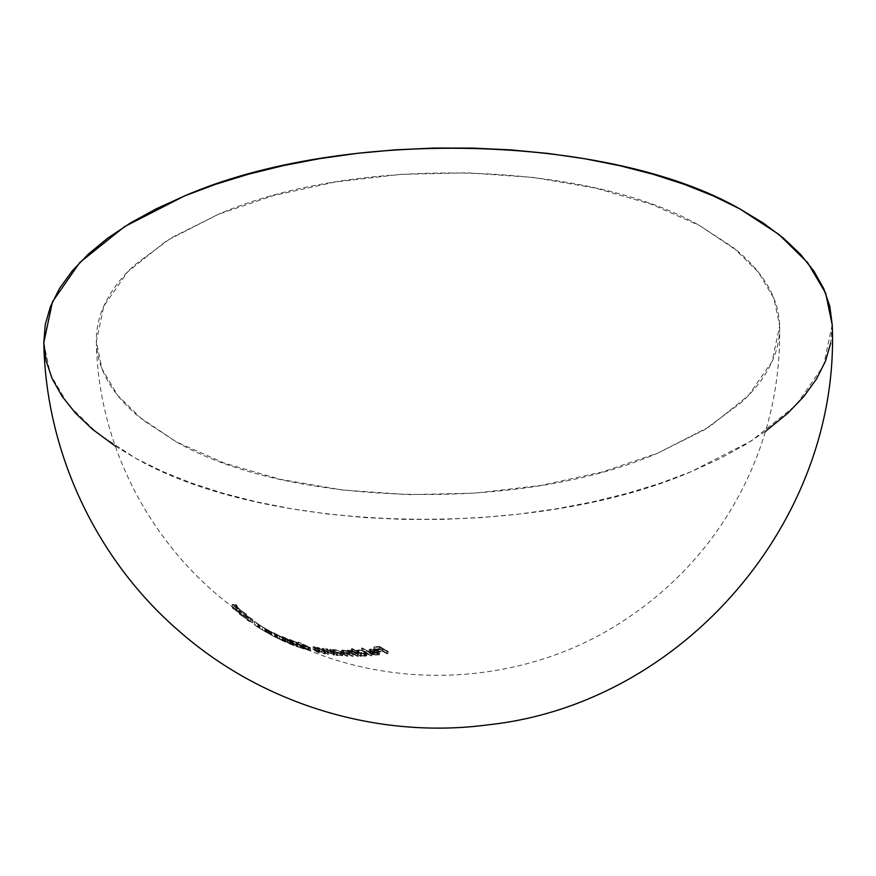 <?xml version="1.0" encoding="UTF-8"?>
<svg xmlns="http://www.w3.org/2000/svg" width="876" height="876" viewBox="0 0 876 876"><rect width="100%" height="100%" fill="white"/><g stroke="black" fill="none" stroke-linecap="round" stroke-linejoin="round"><path stroke-width="0.66" stroke-dasharray="4.38 3.29" d="M370.8 653.365A327.876 183.577 -112.5 0 1 361.624 648.109A341.432 232.731 -61.5 0 0 362.587 648.032A328.237 183.785 67.5 0 0 371.763 653.299A341.728 232.939 118.5 0 1 370.8 653.365L370.855 655.785A344.356 234.735 -61.5 0 0 371.818 655.708L371.763 653.299A341.728 232.939 118.5 0 1 370.8 653.365A327.876 183.577 -112.5 0 1 361.624 648.109L361.678 650.529A330.613 185.11 67.5 0 0 370.855 655.785L370.8 653.365M352.404 648.579A324.12 181.485 67.5 0 0 356.313 650.89L357.277 650.058L359.883 650.025L365.588 651.678L366.617 652.445L366.201 653.584L360.452 653.222A324.12 181.485 67.5 0 0 361.58 653.846A341.728 232.939 118.5 0 1 360.616 653.868A323.704 181.244 -112.5 0 1 351.44 648.601A341.432 232.731 -61.5 0 0 352.404 648.579A324.12 181.485 67.5 0 0 356.313 650.89L356.368 653.332A326.89 183.029 -112.5 0 1 352.459 651.021L352.404 648.579L352.459 651.021A344.06 234.527 118.5 0 1 351.495 651.054A326.474 182.799 67.5 0 0 360.671 656.31A344.356 234.735 -61.5 0 0 361.635 656.288A326.89 183.029 -112.5 0 1 360.507 655.664L364.953 656.223L366.847 655.533L365.642 654.098L361.963 652.795L358.164 652.401L356.368 653.332L356.663 650.244L358.109 649.97L358.164 652.401L358.109 649.97L363.934 650.945L365.588 651.678L365.642 654.098L365.588 651.678L366.792 653.113L364.898 653.792L364.953 656.223L364.898 653.792L360.452 653.222L360.507 655.664L360.452 653.222A324.12 181.485 67.5 0 0 361.58 653.846L361.635 656.288L361.58 653.846A341.728 232.939 118.5 0 1 360.616 653.868L360.671 656.31L360.616 653.868A323.704 181.244 -112.5 0 1 351.44 648.601L351.495 651.054L351.44 648.601A341.432 232.731 -61.5 0 0 352.404 648.579M324.514 649.718L325.237 650.134A306.436 171.576 67.5 0 0 328.314 651.843A341.728 232.939 118.5 0 1 327.35 651.689A305.812 171.225 -112.5 0 1 324.01 649.839L322.259 648.579L322.937 648.295L327.931 649.521A309.524 173.306 -112.5 0 1 326.759 648.831A341.574 232.841 -61.5 0 0 327.723 648.952A310.104 173.634 67.5 0 0 334.26 652.653A341.728 232.939 118.5 0 1 333.296 652.532A309.524 173.306 -112.5 0 1 330.931 651.229L325.182 648.952L323.616 648.842L324.514 649.718M319.291 648.558L314.484 647.233L316.105 648.481A300.337 168.159 67.5 0 0 319.182 650.189A341.728 232.939 118.5 0 1 318.207 649.981A299.658 167.787 -112.5 0 1 314.867 648.13L313.126 646.904L313.805 646.707L318.809 648.141A303.731 170.064 -112.5 0 1 317.627 647.452A341.574 232.841 -61.5 0 0 318.59 647.627A304.377 170.426 67.5 0 0 325.127 651.328A341.728 232.939 118.5 0 1 324.164 651.153A303.731 170.064 -112.5 0 1 321.799 649.85L314.484 647.233L316.105 648.481L316.17 651.12L314.495 650.025L321.864 652.456A306.688 171.718 67.5 0 0 324.219 653.759A344.356 234.735 -61.5 0 0 325.193 653.923L325.127 651.328A341.728 232.939 118.5 0 1 324.164 651.153L324.219 653.759L324.164 651.153A303.731 170.064 -112.5 0 1 321.799 649.85L321.864 652.456L321.799 649.85L319.893 648.831L319.959 651.437L319.893 648.831M301.87 644.473L304.574 645.054A310.651 261.475 -147.6 0 1 298.092 642.108A319.521 60.762 -85.4 0 0 298.355 642.031A311.21 261.946 32.4 0 0 305.669 645.349L310.323 647.692L308.932 647.769L302.308 644.988L304.574 645.054A310.651 261.475 -147.6 0 1 298.092 642.108A319.521 60.762 -85.4 0 0 298.355 642.031L298.42 644.747A322.335 61.298 94.6 0 1 298.158 644.824A313.542 263.906 32.4 0 0 304.629 647.758L302.757 647.244M252.452 619.277A253.821 198.304 -133.2 0 1 238.863 610.265A341.443 232.742 -61.5 0 0 239.925 611.152A254.916 199.148 46.8 0 0 250.624 618.292A252.846 63.247 -99.2 0 1 247.218 616.89A341.443 232.742 -61.5 0 0 248.269 617.668A253.974 63.51 80.8 0 0 252.595 619.387A341.728 232.939 118.5 0 1 252.452 619.277L252.529 622.639A344.356 234.735 -61.5 0 0 252.671 622.748L252.595 619.387A341.728 232.939 118.5 0 1 252.452 619.277A253.821 198.304 -133.2 0 1 238.863 610.265L238.951 613.726A257.347 201.053 46.8 0 0 252.529 622.639L252.452 619.277M255.223 621.927A242.148 135.583 -112.5 0 1 254.303 621.402A341.673 232.906 -61.5 0 0 258.508 624.303A247.361 138.496 67.5 0 0 259.416 624.829A341.695 232.917 118.5 0 1 255.223 621.927L255.299 625.19A344.323 234.713 -61.5 0 0 259.493 628.026L259.416 624.829A341.695 232.917 118.5 0 1 255.223 621.927A242.148 135.583 -112.5 0 1 254.303 621.402L254.379 624.665A245.838 137.652 67.5 0 0 255.299 625.19L255.223 621.927M257.248 623.745L268.877 630.621L256.46 623.219L257.971 624.194L258.037 627.325L257.04 626.712M265.406 628.683L266.326 629.209L266.392 632.286L258.037 627.325L257.971 624.194L267.979 630.162M282.313 636.545L293.975 642.71L286.934 639.688L282.313 636.545M657.668 453.166L709.648 426.59L748.433 395.503L772.15 361.416L779.64 325.981L773.979 298.574L758.408 272.195L733.398 247.634L699.683 225.614C585.902 160.308 355.13 154.888 218.332 214.313L166.352 240.889L127.567 271.976L103.85 306.063L96.36 341.487L102.021 368.905L117.592 395.284L142.602 419.845L176.317 441.865C290.098 507.171 520.87 512.591 657.668 453.166L704.501 429.777L741.085 402.697C751.444 393.138 759.755 383.228 766.029 372.968C772.303 362.708 776.421 352.294 778.37 341.728C780.319 331.161 780.067 320.649 777.625 310.181C775.172 299.712 770.573 289.507 763.828 279.543C757.072 269.578 748.301 260.062 737.504 250.985L699.683 225.614L651.799 204.393L595.691 188.143L533.539 177.489L467.707 172.835L400.726 174.368L335.19 182.022L273.597 195.512L218.332 214.313L171.499 237.703L134.915 264.782C124.556 274.341 116.245 284.251 109.971 294.511C103.697 304.771 99.579 315.185 97.63 325.752C95.681 336.318 95.933 346.83 98.375 357.298C100.828 367.767 105.427 377.972 112.172 387.937C118.928 397.901 127.699 407.417 138.496 416.494L176.317 441.865L224.201 463.086L280.309 479.336L342.461 489.991L408.293 494.644L475.274 493.111L540.81 485.457L602.403 471.967L657.668 453.166M289.54 639.403L297.599 642.699A341.596 232.841 118.5 0 1 296.625 642.393L290.941 640.082L296.307 642.918A314.78 275.327 14.2 0 0 304.202 646.335A341.728 232.939 118.5 0 1 296.844 643.871A282.871 158.381 -112.5 0 1 295.924 643.367A341.728 232.939 -61.5 0 0 300.972 645.097A314.265 274.878 -165.8 0 1 295.869 642.853L289.529 639.403L297.599 642.699L297.654 645.437L297.599 642.699A341.596 232.841 118.5 0 1 296.625 642.393L296.69 645.141A344.224 234.637 -61.5 0 0 297.654 645.437L289.627 642.185M273.969 632.899L285.62 639.283L273.969 632.899M266.95 632.527L266.446 629.242L266.523 632.286L267.3 632.603L267.235 629.592L266.03 628.979L270.706 631.629A262.909 147.212 67.5 0 0 271.626 632.165L264.771 628.245L271.867 632.122A341.563 232.819 118.5 0 1 270.892 631.618L266.03 628.979L270.706 631.629A262.909 147.212 67.5 0 0 271.626 632.165L275.787 634.432A341.706 232.928 -61.5 0 0 276.761 634.936L272.644 632.79L276.17 634.684L276.236 637.673L271.691 635.166A266.315 149.117 -112.5 0 1 270.772 634.64L267.432 632.811L267.377 629.669L258.913 624.621L258.989 627.807L268.505 633.425M272.644 632.79L269.118 630.819L269.184 633.874L275.83 637.509L275.765 634.498L275.83 637.509L277.517 638.363L276.827 637.903L276.761 634.936L276.827 637.903A344.334 234.713 118.5 0 1 275.852 637.421L275.787 634.432A341.706 232.928 -61.5 0 0 276.761 634.936L273.849 633.457M270.169 631.41L270.235 634.465L270.476 631.585M270.87 634.815L276.827 637.903A344.334 234.713 118.5 0 1 275.852 637.421L276.17 634.684L276.236 637.673L274.9 637.005L274.834 633.994L274.9 637.005L271.44 635.133L268.385 633.414L269.184 633.874L269.118 630.819L268.417 630.413L268.242 633.326L268.264 630.326M275.765 634.498L275.086 634.136M246.55 614.426A341.728 232.939 118.5 0 1 245.477 613.485A250.481 199.892 -136.3 0 1 240.944 610.408A341.695 232.917 118.5 0 1 235.962 605.721A240.112 53.535 81.7 0 0 237.199 605.71A341.728 232.939 118.5 0 1 236.126 604.615A238.885 53.206 -98.3 0 1 232.26 604.352A341.443 232.742 -61.5 0 0 232.392 604.484A251.609 200.79 43.7 0 0 246.55 614.426L246.638 617.908A255.168 203.637 -136.3 0 1 232.479 608.097L232.392 604.484A251.609 200.79 43.7 0 0 246.55 614.426A341.728 232.939 118.5 0 1 245.477 613.485L245.554 616.989A344.356 234.735 -61.5 0 0 246.638 617.908L246.55 614.426M338.574 653.003L336.307 652.379A311.965 174.674 67.5 0 0 337.435 652.992A341.728 232.939 118.5 0 1 336.472 652.894A311.407 174.357 -112.5 0 1 329.934 649.204A341.574 232.841 -61.5 0 0 330.898 649.302A311.965 174.674 67.5 0 0 332.113 650.003L335.716 649.773L341.476 651.766L342.505 652.51L342.056 653.354L336.307 652.379A311.965 174.674 67.5 0 0 337.435 652.992A341.728 232.939 118.5 0 1 336.472 652.894A311.407 174.357 -112.5 0 1 329.934 649.204A341.574 232.841 -61.5 0 0 330.898 649.302A311.965 174.674 67.5 0 0 332.113 650.003L332.168 652.543A314.845 176.284 -112.5 0 1 330.964 651.843L330.898 649.302L330.964 651.843A344.202 234.626 118.5 0 1 329.989 651.744A314.287 175.977 67.5 0 0 336.526 655.434A344.356 234.735 -61.5 0 0 337.501 655.533A314.845 176.284 -112.5 0 1 336.362 654.919L342.724 655.566L341.53 654.262L341.476 651.766L341.53 654.262L334.03 652.051L333.975 649.521L334.03 652.051L332.168 652.543L332.113 650.003M342.341 650.036L342.757 652.532L341.552 653.003L343.206 654.219A319.871 179.098 67.5 0 0 346.743 656.19A344.356 234.735 -61.5 0 0 347.717 656.223A320.364 179.372 -112.5 0 1 344.169 654.262L342.845 653.354L343.731 653.003L349.579 654.952A322.554 180.609 67.5 0 0 352.13 656.354A344.356 234.735 -61.5 0 0 353.094 656.365A323.025 180.861 -112.5 0 1 349.765 654.525L348.287 653.551L349.108 653.091L354.747 654.854A325.073 182.011 67.5 0 0 357.507 656.376A344.356 234.735 -61.5 0 0 358.47 656.354L358.415 653.901A341.728 232.939 118.5 0 1 357.441 653.912A322.291 180.456 -112.5 0 1 354.692 652.39L349.382 650.638L348.232 651.076L349.71 652.051A320.222 179.295 67.5 0 0 353.039 653.901A341.728 232.939 118.5 0 1 352.064 653.879A319.751 179.032 -112.5 0 1 349.524 652.478L344.367 650.572L342.79 650.857L344.115 651.766A317.539 177.795 67.5 0 0 347.652 653.737A341.728 232.939 118.5 0 1 346.688 653.693A317.035 177.51 -112.5 0 1 343.151 651.722L341.498 650.507L342.341 650.036M346.984 650.846L348.09 650.156L352.043 650.879A322.291 180.456 -112.5 0 1 350.904 650.222A341.574 232.841 -61.5 0 0 351.878 650.211A322.729 180.697 67.5 0 0 358.415 653.901A341.728 232.939 118.5 0 1 357.441 653.912L357.507 656.376L357.441 653.912A322.291 180.456 -112.5 0 1 354.692 652.39L354.747 654.854L354.692 652.39L349.053 650.627L349.108 653.091L349.053 650.627L348.298 650.726L349.71 652.051L349.765 654.525L349.71 652.051A320.222 179.295 67.5 0 0 353.039 653.901L353.094 656.365L353.039 653.901A341.728 232.939 118.5 0 1 352.064 653.879L352.13 656.354L352.064 653.879A319.751 179.032 -112.5 0 1 349.524 652.478L349.579 654.952L349.524 652.478L343.666 650.518L343.731 653.003L343.666 650.518L342.932 650.572L344.115 651.766L344.169 654.262L344.115 651.766A317.539 177.795 67.5 0 0 347.652 653.737L347.717 656.223L347.652 653.737A341.728 232.939 118.5 0 1 346.688 653.693L346.743 656.19L346.688 653.693A317.035 177.51 -112.5 0 1 343.151 651.722L343.206 654.219L343.151 651.722L341.717 650.123L347.159 651.043L347.214 653.518L342.757 652.532L342.702 650.036M343.173 650.069L346.053 650.671M372.278 652.182A338.727 116.245 -80 0 0 372.76 651.897L377.611 652.259L378.366 651.755L377.468 650.693A341.695 232.917 118.5 0 1 370.46 651.426L369.048 650.058L370.088 649.127L376.078 649.587L379.571 651.974L377.129 652.861L372.278 652.182L372.333 654.591L377.764 655.215L379.626 654.372L376.943 652.248L372.957 651.372L369.53 651.766L369.103 652.467L370.515 653.835A344.323 234.702 -61.5 0 0 377.523 653.091L378.421 654.153L377.074 654.755L377.019 652.357L378.366 651.755L377.468 650.693L377.523 653.091L377.468 650.693A341.695 232.917 118.5 0 1 370.46 651.426L370.515 653.835L370.46 651.426L369.048 650.058L369.103 652.467L369.475 649.357L370.909 648.996L370.964 651.394L370.909 648.996L375.191 649.357L375.246 651.744L375.191 649.357L376.899 649.861L378.279 650.485L378.333 652.883L378.279 650.485L379.571 651.974L377.709 652.817L377.764 655.215L377.709 652.817L372.278 652.182A338.727 116.245 -80 0 0 372.76 651.897L372.815 654.295A341.377 117.154 100 0 1 372.333 654.591L372.278 652.182M387.17 651.503A333.373 186.665 -112.5 0 1 382.812 649.072A341.662 232.896 118.5 0 1 378.552 649.685A332.081 185.931 -112.5 0 1 377.633 649.16A341.629 232.874 -61.5 0 0 381.892 648.547A333.373 186.665 -112.5 0 1 379.133 646.937A341.498 232.786 118.5 0 1 374.873 647.539A332.081 185.931 -112.5 0 1 373.953 646.992A341.443 232.742 -61.5 0 0 379.177 646.236A333.657 186.818 67.5 0 0 388.123 651.35A341.728 232.939 118.5 0 1 387.17 651.503L387.214 653.879A344.356 234.735 -61.5 0 0 388.178 653.726L388.123 651.35A341.728 232.939 118.5 0 1 387.17 651.503A333.373 186.665 -112.5 0 1 382.812 649.072L382.867 651.448A336.066 188.165 67.5 0 0 387.214 653.879L387.17 651.503M43.8 342.768L50.337 374.315L68.295 404.756L97.148 433.094L136.065 458.509C267.344 533.856 533.615 540.109 691.471 471.54L751.433 440.869L796.185 404.997L823.549 365.675L832.2 324.799M832.2 324.711L830.733 342.954M765.482 431.364L745.498 444.548L719.842 458.641L691.471 471.54L660.646 483.103L627.687 493.232L592.91 501.817L556.621 508.792L519.205 514.081L481.001 517.628L442.38 519.413L403.726 519.402L365.401 517.606L327.766 514.037L291.193 508.726L256.044 501.74L222.646 493.133L191.318 482.994L162.356 471.408L136.065 458.509L115.282 446.125M291.084 640.334L291.577 643.4L290.985 642.984M292.387 643.849L291.018 643.017L292.113 643.104L292.047 640.334L290.985 640.071M296.307 642.918L296.362 645.689L293.35 644.32L291.577 643.4L291.511 640.608L296.307 642.918A314.78 275.327 14.2 0 0 304.202 646.335L304.268 649.072A317.638 277.823 -165.8 0 1 296.362 645.689L296.307 642.918M296.844 643.871L296.909 646.663A344.356 234.735 -61.5 0 0 304.268 649.072L304.202 646.335A341.728 232.939 118.5 0 1 296.844 643.871A282.871 158.381 -112.5 0 1 295.924 643.367L295.989 646.17A286.047 160.155 67.5 0 0 296.909 646.663L296.844 643.871M300.972 645.097L301.026 647.857A344.356 234.724 118.5 0 1 295.989 646.17L295.924 643.367A341.728 232.939 -61.5 0 0 300.972 645.097A314.265 274.878 -165.8 0 1 295.869 642.853L295.935 645.634A317.123 277.374 14.2 0 0 301.026 647.857L300.972 645.097M291.544 640.816L290.471 640.225L290.525 643.017L290.471 640.225L289.573 639.59M290.733 643.137L295.935 645.634L295.869 642.853M291.084 639.765L291.139 642.535L291.084 639.765M289.868 642.59L295.935 645.634A317.123 277.374 14.2 0 0 301.026 647.857A344.356 234.724 118.5 0 1 295.989 646.17A286.047 160.155 67.5 0 0 296.909 646.663A344.356 234.735 -61.5 0 0 304.268 649.072A317.638 277.823 -165.8 0 1 296.362 645.689L293.361 644.32M292.047 640.334L292.113 643.104L296.69 645.141L296.625 642.393L292.047 640.334M291.007 642.864L296.69 645.141A344.224 234.637 -61.5 0 0 297.654 645.437M297.303 645.24L291.139 642.535L289.595 642.196L290.525 643.017M289.211 643.641L292.54 645.097L292.475 642.261L292.54 645.097L293.81 645.513L282.192 639.327M282.017 636.447L283.068 636.83L283.134 639.666L283.068 636.83L291.401 641.013L291.467 643.816L291.401 641.013L293.887 642.568L292.475 642.261M293.81 645.513L287.47 641.637L281.667 639.381L293.942 645.371M288.073 640.159L292.485 641.911L290.427 640.652L290.493 643.466L292.518 644.878L291.588 644.583L291.522 641.747L292.485 641.911L285.532 638.057L283.014 637.235L287.656 639.951L287.722 642.809L287.656 639.951L291.522 641.747L291.588 644.583L285.061 641.363L284.996 638.495L285.061 641.363L283.868 640.641L283.079 640.093L284.021 640.214L283.955 637.367L284.021 640.214L290.493 643.466L290.427 640.652L283.955 637.367M285.061 641.363L283.178 639.929L287.438 641.779L291.588 644.583M291.292 644.462L286.627 642.228M275.677 634.246L275.743 637.202L284.185 641.593L284.12 638.67L275.677 634.246M273.684 632.779L274.714 633.228L274.779 636.151L273.816 635.735M285.007 641.659L283.123 640.553L283.058 637.673L283.123 640.553L274.779 636.151L274.714 633.228L284.985 638.801M285.16 639.13L284.12 638.67L284.185 641.593L285.204 642.031M283.988 641.396L283.244 641.079L283.178 638.155L284.152 638.484L282.083 637.246L282.149 640.137L283.736 641.068M279.63 636.37L284.152 638.484L274.681 633.392L279.302 636.206L279.367 639.152L279.302 636.206L283.178 638.155L283.244 641.079L276.707 637.673L276.641 634.717L276.707 637.673L275.502 636.951L274.714 636.436L275.666 636.699L275.601 633.775L275.666 636.699L282.149 640.137L282.083 637.246L274.757 633.414M282.904 640.925L278.272 638.549M276.707 637.673L283.244 641.079M275.425 636.447L285.685 642.174L275.425 636.447M269.983 634.323L271.691 635.166L271.626 632.165L271.691 635.166A266.315 149.117 -112.5 0 1 270.772 634.64L270.706 631.629L270.772 634.64L266.107 632.012L270.958 634.607A344.191 234.615 -61.5 0 0 271.932 635.1L264.837 631.3L268.658 633.534L268.593 630.49L265.472 628.694L265.548 631.749L265.472 628.694L264.771 628.245L266.326 629.034L266.403 632.045L266.326 629.034L271.867 632.122L271.932 635.1L271.867 632.122A341.563 232.819 118.5 0 1 270.892 631.618L270.958 634.607L270.892 631.618L267.235 629.592L267.3 632.603L270.958 634.607A344.191 234.615 -61.5 0 0 271.932 635.1L264.902 631.289M266.173 629.034L266.238 632.067M269.885 631.235L269.961 634.268M265.034 631.432L268.658 633.534L266.392 632.286L266.326 629.209M270.323 634.509L272.721 635.845M266.096 632.023L259.964 628.42L259.887 625.267L259.964 628.42L256.537 626.384L258.989 627.807L258.913 624.621M256.767 623.438L262.548 626.811L262.625 629.975L262.548 626.811L267.432 629.811L265.34 628.639L265.417 631.727L266.862 632.56M268.888 630.632L267.377 629.669L267.454 632.79L268.943 633.709L264.475 631.169L258.037 627.325L258.924 627.873L258.858 624.741L258.924 627.873L260.073 628.563M267.333 632.779L266.501 632.264L266.424 629.143L266.501 632.264L261.519 629.329M262.723 626.92L259.548 625.168M96.36 341.487C98.024 454.874 160.91 565.086 257.916 624.172L257.883 624.106M262.417 629.964L265.417 631.727L265.34 628.639L260.347 625.661M259.964 628.42L266.501 632.264M265.417 631.727L267.596 632.976M267.979 633.195L267.235 632.768M258.989 627.807L267.454 632.79M258.508 624.303L258.573 627.501A344.301 234.691 118.5 0 1 254.379 624.665L254.303 621.402A341.673 232.906 -61.5 0 0 258.508 624.303A247.361 138.496 67.5 0 0 259.416 624.829L259.493 628.026A250.974 140.521 -112.5 0 1 258.573 627.501L258.508 624.303M258.573 627.501A344.301 234.691 118.5 0 1 254.379 624.665A245.838 137.652 67.5 0 0 255.299 625.19A344.323 234.713 -61.5 0 0 259.493 628.026A250.974 140.521 -112.5 0 1 258.573 627.501M239.925 611.152L240.002 614.591A344.071 234.538 118.5 0 1 238.951 613.726L238.863 610.265A341.443 232.742 -61.5 0 0 239.925 611.152A254.916 199.148 46.8 0 0 250.624 618.292L250.7 621.653A258.431 201.896 -133.2 0 1 240.002 614.591L239.925 611.152M247.218 616.89L247.295 620.186A256.394 64.134 80.8 0 0 250.7 621.653L250.624 618.292A252.846 63.247 -99.2 0 1 247.218 616.89A341.443 232.742 -61.5 0 0 248.269 617.668L248.346 620.942A344.071 234.538 118.5 0 1 247.295 620.186L247.218 616.89M252.595 619.387L252.671 622.748A257.5 64.386 -99.2 0 1 248.346 620.942L248.269 617.668A253.974 63.51 80.8 0 0 252.595 619.387M248.346 620.942A344.071 234.538 118.5 0 1 247.295 620.186A256.394 64.134 80.8 0 0 250.7 621.653A258.431 201.896 -133.2 0 1 240.002 614.591A344.071 234.538 118.5 0 1 238.951 613.726A257.347 201.053 46.8 0 0 252.529 622.639A344.356 234.735 -61.5 0 0 252.671 622.748A257.5 64.386 -99.2 0 1 248.346 620.942M240.944 610.408L241.02 613.945A254.051 202.739 43.7 0 0 245.554 616.989L245.477 613.485A250.481 199.892 -136.3 0 1 240.944 610.408A341.695 232.917 118.5 0 1 235.962 605.721L236.049 609.389A344.323 234.713 -61.5 0 0 241.02 613.945L240.944 610.408M237.199 605.71L237.286 609.411A243.846 54.356 -98.3 0 1 236.049 609.389L235.962 605.721A240.112 53.535 81.7 0 0 237.199 605.71A341.728 232.939 118.5 0 1 236.126 604.615L236.213 608.36A344.356 234.735 -61.5 0 0 237.286 609.411L237.199 605.71M232.26 604.352L232.337 607.966A242.63 54.038 81.7 0 0 236.213 608.36L236.126 604.615A238.885 53.206 -98.3 0 1 232.26 604.352A341.443 232.742 -61.5 0 0 232.392 604.484L232.479 608.097A344.071 234.538 118.5 0 1 232.337 607.966L232.26 604.352M234.078 605.513L234.166 609.116A254.018 202.695 43.7 0 0 239.575 612.948L239.487 609.389A250.448 199.838 -136.3 0 1 234.078 605.513A240.133 53.502 81.7 0 0 235.567 605.699A341.673 232.906 -61.5 0 0 239.487 609.389L239.575 612.948A344.301 234.691 118.5 0 1 235.644 609.357L235.567 605.699L235.644 609.357A243.856 54.323 -98.3 0 1 234.166 609.116L234.078 605.513A240.133 53.502 81.7 0 0 235.567 605.699A341.673 232.906 -61.5 0 0 239.487 609.389A250.448 199.838 -136.3 0 1 234.078 605.513M234.166 609.116A254.018 202.695 43.7 0 0 239.575 612.948A344.301 234.691 118.5 0 1 235.644 609.357A243.856 54.323 -98.3 0 1 234.166 609.116M232.337 607.966A242.63 54.038 81.7 0 0 236.213 608.36A344.356 234.735 -61.5 0 0 237.286 609.411A243.846 54.356 -98.3 0 1 236.049 609.389A344.323 234.713 -61.5 0 0 241.02 613.945A254.051 202.739 43.7 0 0 245.554 616.989A344.356 234.735 -61.5 0 0 246.638 617.908A255.168 203.637 -136.3 0 1 232.479 608.097A344.071 234.538 118.5 0 1 232.337 607.966M309.48 647.145L309.546 649.817L305.735 648.032L305.669 645.349L309.48 647.145L309.546 649.817L305.735 648.032A314.101 264.377 -147.6 0 1 298.42 644.747L298.355 642.031A311.21 261.946 32.4 0 0 305.669 645.349L305.735 648.032A314.101 264.377 -147.6 0 1 298.42 644.747A322.335 61.298 94.6 0 1 298.158 644.824L298.092 642.108L298.158 644.824A313.542 263.906 32.4 0 0 304.629 647.758L304.574 645.054L304.629 647.758L303.425 647.408L303.37 644.703L303.425 647.408L302.045 647.473L310.411 650.715M309.819 647.342L310.465 647.988L308.932 647.769L308.987 650.474L308.932 647.769L302.811 645.283L302.866 648.01L302.811 645.283L301.892 644.659M310.246 650.266L308.33 650.288L302.176 647.583M308.286 646.773L304.487 645.283L304.552 647.988L308.604 649.598L308.538 646.904L309.14 650.134L308.024 649.959L307.958 647.255L309.086 647.276L303.315 645.075L307.958 647.255L308.024 649.959L304.509 648.645L303.83 645.601L303.884 648.317L303.348 647.944L304.552 647.988L304.487 645.283L303.315 645.075L307.038 646.97L309.075 647.441L308.538 646.904M309.14 649.959L303.348 647.944L309.14 650.134M315.48 647.32L315.546 649.948L315.48 647.32M314.736 647.66L314.791 650.299L314.736 647.66M319.182 650.189L319.236 652.828A303.326 169.834 -112.5 0 1 316.17 651.12L316.105 648.481A300.337 168.159 67.5 0 0 319.182 650.189A341.728 232.939 118.5 0 1 318.207 649.981L318.273 652.62A344.356 234.735 -61.5 0 0 319.236 652.828L319.182 650.189M313.509 646.696L314.506 646.817L314.572 649.445L313.181 649.543L314.933 650.769L314.867 648.13L314.933 650.769A302.647 169.462 67.5 0 0 318.273 652.62L318.207 649.981A299.658 167.787 -112.5 0 1 314.867 648.13L313.214 647.035M313.509 649.324L314.933 650.769A302.647 169.462 67.5 0 0 318.273 652.62A344.356 234.735 -61.5 0 0 319.236 652.828A303.326 169.834 -112.5 0 1 316.17 651.12L314.791 650.299M316.674 647.386L318.809 648.141L318.864 650.748L314.572 649.445L314.506 646.817M317.627 647.452L317.681 650.058A306.688 171.718 67.5 0 0 318.864 650.748L318.809 648.141A303.731 170.064 -112.5 0 1 317.627 647.452A341.574 232.841 -61.5 0 0 318.59 647.627L318.656 650.222A344.202 234.626 118.5 0 1 317.681 650.058L317.627 647.452M325.127 651.328L325.193 653.923A307.323 172.079 -112.5 0 1 318.656 650.222L318.59 647.627A304.377 170.426 67.5 0 0 325.127 651.328M314.747 649.85L321.864 652.456A306.688 171.718 67.5 0 0 324.219 653.759A344.356 234.735 -61.5 0 0 325.193 653.923A307.323 172.079 -112.5 0 1 318.656 650.222A344.202 234.626 118.5 0 1 317.681 650.058A306.688 171.718 67.5 0 0 318.864 650.748L313.181 649.543M333.296 652.532L333.351 655.084A344.356 234.735 -61.5 0 0 334.314 655.204L334.26 652.653A341.728 232.939 118.5 0 1 333.296 652.532A309.524 173.306 -112.5 0 1 330.931 651.229L330.986 653.781A312.425 174.926 67.5 0 0 333.351 655.084L333.296 652.532M329.026 650.222L329.08 652.773L330.986 653.781L330.931 651.229L324.613 648.864L324.668 651.437L329.08 652.773L329.026 650.222M323.868 649.302L323.627 651.602L324.668 651.437L324.613 648.864L323.572 649.028L325.237 650.134L325.303 652.719L323.923 651.886L323.868 649.302M322.631 650.89L324.065 652.423A308.746 172.868 67.5 0 0 327.405 654.273A344.356 234.735 -61.5 0 0 328.369 654.427A309.359 173.218 -112.5 0 1 325.303 652.719L323.627 651.602L325.204 651.525L330.986 653.781A312.425 174.926 67.5 0 0 333.351 655.084A344.356 234.735 -61.5 0 0 334.314 655.204A312.995 175.255 -112.5 0 1 327.777 651.503A344.202 234.626 118.5 0 1 326.814 651.394A312.425 174.926 67.5 0 0 327.996 652.083L322.631 650.89L324.065 652.423A308.746 172.868 67.5 0 0 327.405 654.273A344.356 234.735 -61.5 0 0 328.369 654.427A309.359 173.218 -112.5 0 1 325.303 652.719L325.237 650.134A306.436 171.576 67.5 0 0 328.314 651.843L328.369 654.427L328.314 651.843A341.728 232.939 118.5 0 1 327.35 651.689L327.405 654.273L327.35 651.689A305.812 171.225 -112.5 0 1 324.01 649.839L324.065 652.423L324.01 649.839L322.346 648.733M322.62 648.306L323.638 648.36L323.704 650.934L323.638 648.36L327.931 649.521L327.996 652.083L327.931 649.521A309.524 173.306 -112.5 0 1 326.759 648.831L326.814 651.394L326.759 648.831A341.574 232.841 -61.5 0 0 327.723 648.952L327.777 651.503L327.723 648.952A310.104 173.634 67.5 0 0 334.26 652.653L334.314 655.204A312.995 175.255 -112.5 0 1 327.777 651.503A344.202 234.626 118.5 0 1 326.814 651.394A312.425 174.926 67.5 0 0 327.996 652.083L322.324 651.175M332.124 649.784L333.975 649.521M341.246 654.12L334.03 652.051M334.873 649.631L342.505 652.51L342.669 653.058L340.764 653.354L340.83 655.872L340.764 653.354M332.168 652.543A314.845 176.284 -112.5 0 1 330.964 651.843A344.202 234.626 118.5 0 1 329.989 651.744L329.934 649.204L329.989 651.744A314.287 175.977 67.5 0 0 336.526 655.434L336.472 652.894L336.526 655.434A344.356 234.735 -61.5 0 0 337.501 655.533L337.435 652.992L337.501 655.533A314.845 176.284 -112.5 0 1 336.362 654.919L336.307 652.379L336.362 654.919L342.122 655.861L342.56 655.007L341.53 654.262M342.505 652.51L342.669 653.058M336.57 654.711L333.438 653.157L334.818 652.521L334.763 649.992L334.818 652.521L340.567 654.219L340.512 651.711L336.373 650.244L333.263 650.2L335.716 651.897L340.622 652.938M341.202 652.193L337.643 650.561L333.263 650.2L337.052 652.346L340.479 652.938L341.202 652.193L340.512 651.711L341.114 655.39L339.987 655.434L339.932 652.916L339.987 655.434L334.238 653.726L334.183 651.197L334.238 653.726L333.318 652.74L339.472 653.693L341.388 654.854L339.987 655.434M339.264 655.357L337.742 655.04M342.724 655.566L342.56 655.007M346.995 653.693L349.579 654.952A322.554 180.609 67.5 0 0 352.13 656.354A344.356 234.735 -61.5 0 0 353.094 656.365A323.025 180.861 -112.5 0 1 349.765 654.525L348.352 653.2M341.771 652.62L343.206 654.219A319.871 179.098 67.5 0 0 346.743 656.19A344.356 234.735 -61.5 0 0 347.717 656.223A320.364 179.372 -112.5 0 1 344.169 654.262L342.998 653.069M348.09 650.156L348.144 652.62L346.984 652.85L347.214 653.518L346.929 650.375L350.039 650.353L350.093 652.817L348.144 652.62L348.09 650.156M348.287 653.551L350.564 653.244L354.747 654.854A325.073 182.011 67.5 0 0 357.507 656.376A344.356 234.735 -61.5 0 0 358.47 656.354A325.511 182.252 -112.5 0 1 351.933 652.664L351.878 650.211A322.729 180.697 67.5 0 0 358.415 653.901L358.47 656.354A325.511 182.252 -112.5 0 1 351.933 652.664A344.202 234.626 118.5 0 1 350.969 652.675L350.904 650.222A341.574 232.841 -61.5 0 0 351.878 650.211L351.933 652.664A344.202 234.626 118.5 0 1 350.969 652.675A325.073 182.011 67.5 0 0 352.097 653.343L352.043 650.879A322.291 180.456 -112.5 0 1 350.904 650.222L350.969 652.675A325.073 182.011 67.5 0 0 352.097 653.343L350.093 652.817L350.039 650.353L352.043 650.879L352.097 653.343L348.582 652.631L346.984 652.85L347.214 653.518L343.228 652.554L341.552 653.003M343.863 653.014L344.87 653.135M342.845 653.354L343.731 653.003M356.718 652.675L356.368 653.332A326.89 183.029 -112.5 0 1 352.459 651.021A344.06 234.527 118.5 0 1 351.495 651.054A326.474 182.799 67.5 0 0 360.671 656.31A344.356 234.735 -61.5 0 0 361.635 656.288A326.89 183.029 -112.5 0 1 360.507 655.664L366.256 656.014L366.672 654.865L365.642 654.098L359.926 652.456L357.32 652.489L356.368 653.332M356.313 650.89L356.663 650.244M366.617 652.445L366.792 653.113M365.533 652.839L363.146 651.109L358.897 650.441L358.952 652.872L364.69 654.175L364.635 651.744L360.244 650.485L357.879 650.583L357.528 651.448L362.708 653.299L365.533 652.839L364.635 651.744L364.69 654.175L365.588 655.27L364.12 655.785L364.066 653.354L364.12 655.785L359.642 655.051L358.383 654.481L358.328 652.04L358.383 654.481L357.583 653.89L358.952 652.872L358.897 650.441L358.262 650.496L357.397 650.934L357.857 651.744L361.153 653.047L364.613 653.299L365.391 652.335M365.5 654.832L364.668 655.73L361.186 655.489L357.452 653.376L361.865 653.168L365.588 655.27M366.847 655.533L366.672 654.865M362.587 648.032L362.642 650.452A344.06 234.527 118.5 0 1 361.678 650.529L361.624 648.109A341.432 232.731 -61.5 0 0 362.587 648.032A328.237 183.785 67.5 0 0 371.763 653.299L371.818 655.708A330.975 185.318 -112.5 0 1 362.642 650.452L362.587 648.032M362.642 650.452A344.06 234.527 118.5 0 1 361.678 650.529A330.613 185.11 67.5 0 0 370.855 655.785A344.356 234.735 -61.5 0 0 371.818 655.708A330.975 185.318 -112.5 0 1 362.642 650.452M378.257 653.638L377.074 654.755L372.815 654.295L372.76 651.897L377.019 652.357L377.074 654.755L372.815 654.295A341.377 117.154 100 0 1 372.333 654.591L379.067 654.919L379.352 653.649L377.687 652.554L370.537 651.459L369.103 652.467L370.515 653.835A344.323 234.702 -61.5 0 0 377.523 653.091L378.421 654.153M369.048 650.058L369.475 649.357M379.297 651.262L379.571 651.974M370.625 650.89L370.679 653.299L370.318 652.368L371.72 651.864L371.665 649.466L370.263 649.959L370.625 650.89A341.673 232.906 -61.5 0 0 376.57 650.255L371.665 649.466L371.72 651.864L374.359 651.996L374.304 649.598L374.359 651.996L376.625 652.642L376.57 650.255L376.625 652.642A344.301 234.691 118.5 0 1 370.679 653.299L370.625 650.89A341.673 232.906 -61.5 0 0 376.57 650.255L371.665 649.466L370.263 649.959L370.625 650.89M370.252 652.795L372.3 651.832L376.625 652.642A344.301 234.691 118.5 0 1 370.679 653.299L370.318 652.368M369.53 651.766L369.103 652.467M379.626 654.372L379.352 653.649M378.552 649.685L378.607 652.072A344.29 234.68 -61.5 0 0 382.867 651.448L382.812 649.072A341.662 232.896 118.5 0 1 378.552 649.685A332.081 185.931 -112.5 0 1 377.633 649.16L377.687 651.547A334.785 187.453 67.5 0 0 378.607 652.072L378.552 649.685M381.892 648.547L381.947 650.923A344.257 234.659 118.5 0 1 377.687 651.547L377.633 649.16A341.629 232.874 -61.5 0 0 381.892 648.547A333.373 186.665 -112.5 0 1 379.133 646.937L379.188 649.313A336.066 188.165 67.5 0 0 381.947 650.923L381.892 648.547M374.873 647.539L374.928 649.926A344.126 234.571 -61.5 0 0 379.188 649.313L379.133 646.937A341.498 232.786 118.5 0 1 374.873 647.539A332.081 185.931 -112.5 0 1 373.953 646.992L374.008 649.379A334.785 187.453 67.5 0 0 374.928 649.926L374.873 647.539M379.177 646.236L379.231 648.612A344.071 234.538 118.5 0 1 374.008 649.379L373.953 646.992A341.443 232.742 -61.5 0 0 379.177 646.236A333.657 186.818 67.5 0 0 388.123 651.35L388.178 653.726A336.34 188.329 -112.5 0 1 379.231 648.612L379.177 646.236M379.231 648.612A344.071 234.538 118.5 0 1 374.008 649.379A334.785 187.453 67.5 0 0 374.928 649.926A344.126 234.571 -61.5 0 0 379.188 649.313A336.066 188.165 67.5 0 0 381.947 650.923A344.257 234.659 118.5 0 1 377.687 651.547A334.785 187.453 67.5 0 0 378.607 652.072A344.29 234.68 -61.5 0 0 382.867 651.448A336.066 188.165 67.5 0 0 387.214 653.879A344.356 234.735 -61.5 0 0 388.178 653.726A336.34 188.329 -112.5 0 1 379.231 648.612M283.068 637.279L287.656 639.951M283.693 637.268L283.123 637.082M274.714 633.534L279.302 636.206M257.96 624.15L262.548 626.811M263.873 627.774L263.052 627.282M266.107 629.088L268.516 630.479M779.64 325.981C780.735 387.367 766.599 444.964 737.253 498.751C709.943 547.883 672.834 588.015 625.924 619.157C523.574 688.032 383.206 694.142 275.152 634.169M272.885 632.932L270.421 631.563M290.952 642.907L290.887 640.126M289.551 642.25L289.496 639.458M294.04 645.502L293.986 642.688M292.661 644.856L292.606 642.042M282.959 639.951L282.893 637.093M285.696 642.163L285.631 639.272M284.317 641.473L284.251 638.571M274.604 636.315L274.538 633.381M276.279 637.684L276.203 634.695M277.604 638.385L277.539 635.407M264.782 631.257L264.716 628.202M268.965 633.731L268.899 630.643M267.585 632.943L267.509 629.844M257.851 627.216L257.785 624.062M258.431 627.566L257.007 626.69M310.553 650.616L310.487 647.933M301.892 647.265L301.837 644.539M309.195 650.058L309.14 647.375M303.304 647.857L303.238 645.141M314.462 649.948L314.407 647.32M313.17 649.499L313.115 646.86M323.594 651.525L323.54 648.941M322.313 651.109L322.248 648.525M332.157 652.445L332.103 649.904M342.768 655.401L342.702 652.894M341.487 655.095L341.421 652.576M333.285 652.861L333.23 650.32M348.221 653.387L348.155 650.912M342.812 653.255L342.757 650.758M341.52 652.883L341.465 650.386M346.896 653.025L346.841 650.55M356.357 653.2L356.302 650.758M366.88 655.347L366.825 652.927M365.61 655.138L365.555 652.708M357.419 653.529L357.364 651.087M378.432 654.033L378.377 651.635M369.092 652.401L369.037 650.003M379.626 654.273L379.571 651.886M370.209 652.631L370.154 650.222M259.822 625.344L263.687 627.665"/><path stroke-width="1.31" d="M115.282 446.125L92.418 429.229L75.489 413.133L62.054 396.27L52.232 378.815L46.132 360.923L43.8 342.768L45.267 324.525L50.523 306.37L59.502 288.478L72.128 271.023L88.279 254.171L107.803 238.097L130.502 222.931L156.158 208.838L184.529 195.939L124.567 226.61L79.815 262.482L52.45 301.804L43.8 342.68C45.749 451.764 95.802 558.943 178.354 630.479C261.913 704.348 377.841 739.607 488.337 724.813C683.269 703.877 840.829 520.256 832.2 324.799L825.663 293.164L807.705 262.723L778.852 234.385L739.935 208.97C608.656 133.623 342.385 127.37 184.529 195.939L215.354 184.376L248.313 174.247L283.09 165.663L319.379 158.687L356.795 153.399L394.999 149.851L433.609 148.066L472.274 148.077L510.599 149.873L548.234 153.442L584.807 158.753L619.956 165.739L653.354 174.346L684.682 184.486L713.644 196.071L739.935 208.97L763.325 223.084L783.582 238.25L800.511 254.347L813.946 271.21L823.768 288.664L829.868 306.556L832.2 324.799M830.733 342.954L825.477 361.109L816.498 379.001L803.872 396.456L787.721 413.297L765.482 431.364"/></g></svg>
